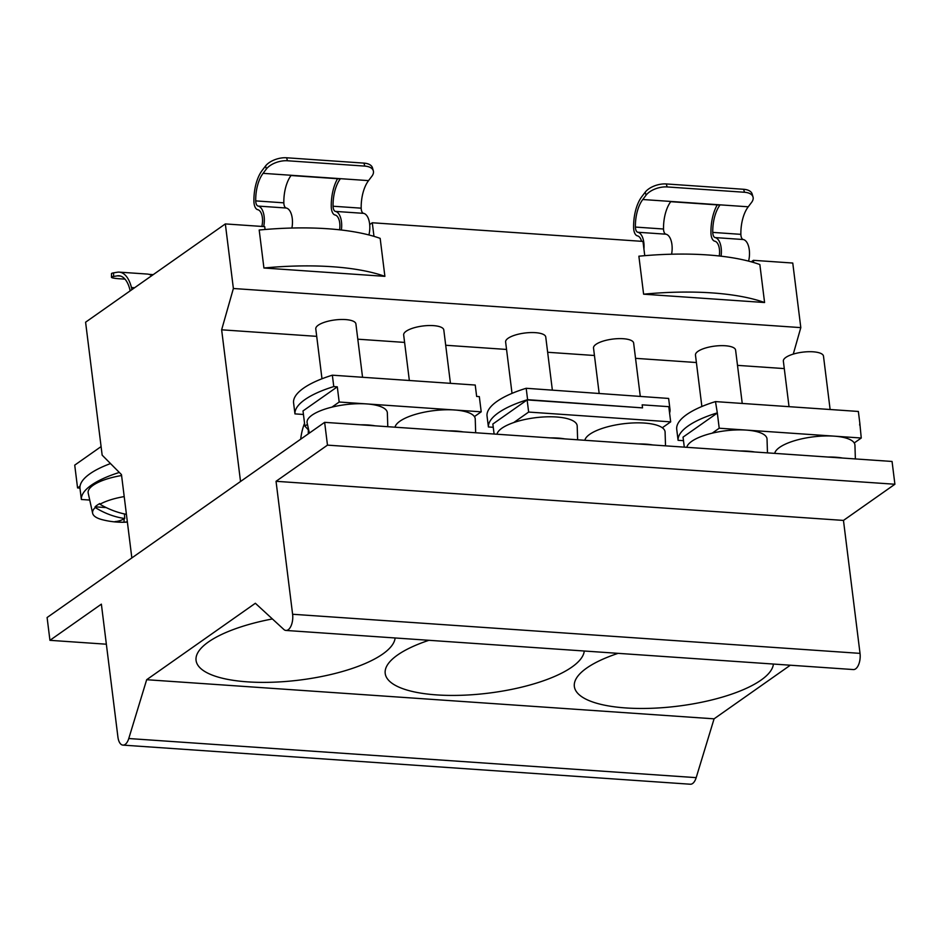 <?xml version="1.0" encoding="UTF-8"?>
<svg xmlns="http://www.w3.org/2000/svg" width="942" height="942" viewBox="0 0 942 942"><rect width="100%" height="100%" fill="white"/><g stroke="black" fill="none" stroke-linecap="round" stroke-linejoin="round"><path stroke-width="1.41" d="M793.27 354.098L800.806 327.616L792.764 263.042L753.388 260.322L753.659 262.524M122.919 745.11A12.128 5.946 -86.1 0 0 128.771 738.528L696.185 777.645A12.128 5.946 93.9 0 1 690.345 784.227L122.919 745.11A12.128 5.946 -86.1 0 1 117.927 737.103L101.371 604.152L49.938 640.324L47.1 617.528L324.637 422.346L327.475 445.13L276.041 481.303L292.609 614.255L860.022 653.371L843.467 520.42L894.9 484.247L892.062 461.462L324.637 422.346M428.94 640.301A100.276 32.322 172.9 0 0 397.536 655.031A100.276 32.322 172.9 0 0 385.207 673.448A100.276 32.322 172.9 0 0 485.095 693.548A100.276 32.322 172.9 0 0 584.264 651.016M272.403 618.941A100.276 32.322 172.9 0 0 196.066 660.401A100.276 32.322 172.9 0 0 295.953 680.501A100.276 32.322 172.9 0 0 395.122 637.969M618.082 653.348A100.276 32.322 172.9 0 0 574.349 686.482A100.276 32.322 172.9 0 0 625.723 707.937A100.276 32.322 172.9 0 0 773.406 664.051M696.185 777.645L714.083 718.828L146.669 679.712L128.771 738.528M146.669 679.712L255.353 603.269L283.836 629.468A12.128 5.946 -86.1 0 0 285.944 630.445A12.128 5.946 -86.1 0 0 292.609 614.255M714.083 718.828L790.314 665.217M285.944 630.445L853.37 669.562A12.128 5.946 -86.1 0 0 860.022 653.371M49.938 640.324L106.364 644.21M894.9 484.247L327.475 445.13M843.467 520.42L276.041 481.303M409.346 380.497L403.671 334.952A20.218 6.512 -7.1 0 1 422.923 325.991A20.218 6.512 -7.1 0 1 443.8 329.959L450.441 383.335M321.987 378.778L315.782 328.899A20.218 6.512 -7.1 0 1 335.034 319.939A20.218 6.512 -7.1 0 1 355.899 323.895L362.552 377.271M294.952 413.891L293.539 402.493A80.871 26.058 172.9 0 1 332.349 375.187L333.774 386.585A80.871 26.058 -7.1 0 0 294.952 413.891L303.454 414.468M360.527 424.818A38.528 12.423 -7.1 0 1 375.069 425.819M475.675 432.755L475.239 419.013A40.435 13.035 172.9 0 0 474.415 416.588L481.209 411.819L479.325 396.617L476.652 396.441L475.227 385.043L332.349 375.187M448.416 430.871A38.528 12.423 -7.1 0 1 462.958 431.872M481.209 411.819L339.179 402.022L331.925 407.132A40.435 13.035 172.9 0 0 307.139 422.946L309.365 433.084M387.786 426.691L387.35 412.949A40.435 13.035 172.9 0 0 366.603 403.918A40.435 13.035 172.9 0 0 331.925 407.132M474.415 416.588A40.435 13.035 172.9 0 0 454.491 409.97A40.435 13.035 172.9 0 0 395.028 427.197M333.774 386.585L337.295 386.832L303.006 410.936L304.902 426.137L307.445 424.347M337.295 386.832L339.179 402.022M308.74 430.27L304.902 426.137M300.675 439.196A36.397 17.851 93.9 0 1 304.549 423.264M308.328 430.235L308.293 433.838M599.171 393.485L593.519 348.045A20.218 6.512 -7.1 0 1 596.003 344.336A20.218 6.512 -7.1 0 1 623.274 338.72A20.218 6.512 -7.1 0 1 633.636 343.053L640.289 396.417M512.024 393.367L505.618 341.981A20.218 6.512 -7.1 0 1 524.882 333.021A20.218 6.512 -7.1 0 1 545.748 336.989L552.365 390.153M669.585 413.079A80.871 26.058 -7.1 0 0 670.045 409.829L669.173 409.77M526.189 388.281L527.602 399.679A80.871 26.058 -7.1 0 0 488.403 426.95L486.979 415.563A80.871 26.058 172.9 0 1 526.189 388.281L668.632 398.442L670.045 409.829M488.403 426.95L493.255 427.303M494.103 434.026L492.854 424.03L527.131 399.914L642.538 407.874L527.602 399.679M638.264 443.965A38.528 12.423 -7.1 0 1 652.806 444.965M665.523 445.837L665.087 432.095A40.435 13.035 172.9 0 0 626.089 423.464A40.435 13.035 172.9 0 0 584.864 440.279M577.634 439.784L577.199 426.043A40.435 13.035 172.9 0 0 538.2 417.4A40.435 13.035 172.9 0 0 496.976 434.227M550.375 437.9A38.528 12.423 -7.1 0 1 564.906 438.901M110.52 463.57A80.871 26.058 172.9 0 0 80.046 486.178L77.562 487.921L74.724 465.136L101.088 446.59M644.752 255.671L642.986 241.411L372.278 222.759L369.688 224.573M373.974 236.348L372.278 222.759M800.806 327.616L233.38 288.499L221.641 329.806L316.712 336.353M357.807 339.191L404.601 342.417M445.696 345.255L506.549 349.447M547.655 352.273L594.437 355.499M635.544 358.337L696.397 362.529M737.492 365.366L784.286 368.593M221.641 329.806L240.528 481.492M131.845 557.935L121.471 474.615L102.16 455.151L85.592 322.199L225.338 223.925L233.38 288.499M225.338 223.925L264.714 226.633L265.067 229.495M380.168 238.361L384.889 276.347L263.925 268.011L259.191 230.025A157.703 50.821 172.9 0 1 380.168 238.361M759.853 264.537L764.586 302.523L643.61 294.187L638.876 256.2A157.703 50.821 172.9 0 1 759.853 264.537M643.61 294.187A157.703 50.821 -7.1 0 1 764.586 302.523M263.925 268.011A157.703 50.821 -7.1 0 1 384.889 276.347M751.245 261.829L753.388 260.322M80.046 486.178A80.871 26.058 172.9 0 0 79.94 488.086L77.562 487.921M119.328 472.448A80.871 26.058 -7.1 0 0 81.365 499.484L79.94 488.086M81.365 499.484L89.737 500.061M641.584 241.317A12.128 5.946 -86.1 0 0 637.44 235.865A9.703 4.757 93.9 0 1 633.613 227.587A32.346 15.861 93.9 0 1 641.902 196.537L645.211 192.192A16.179 8.419 163.9 0 1 666.288 183.949L743.627 189.283A16.179 8.419 163.9 0 1 752.152 193.993L753.023 196.984A16.179 8.419 -16.1 0 1 751.539 202.448L748.242 206.793A28.707 14.083 93.9 0 0 740.871 234.346A6.064 2.979 93.9 0 0 743.273 239.527A15.767 7.736 -86.1 0 1 748.584 261.122M719.252 255.989A12.128 5.946 -86.1 0 0 714.79 241.199A9.703 4.757 93.9 0 1 710.951 232.91A32.346 15.861 93.9 0 1 717.251 204.897M666.288 183.949L667.148 186.94A16.179 8.419 -16.1 0 0 646.071 195.171L642.774 199.516A28.707 14.083 -86.1 0 0 635.403 227.069A6.064 2.979 -86.1 0 0 637.805 232.25A15.767 7.736 93.9 0 1 643.928 248.971M671.587 254.199A15.767 7.736 -86.1 0 0 665.923 234.193A6.064 2.979 93.9 0 1 663.533 229.012A28.707 14.083 93.9 0 1 670.716 201.682L719.935 205.085A28.707 14.083 -86.1 0 0 712.753 232.403A6.064 2.979 -86.1 0 0 715.143 237.584A15.767 7.736 93.9 0 1 721.054 256.189M667.148 186.94L744.486 192.262A16.179 8.419 -16.1 0 1 753.023 196.984M121.589 475.533A40.435 13.035 172.9 0 0 88.207 493.113L92.646 513.308A38.528 12.423 -7.1 0 1 95.236 507.538A80.859 66.623 58.9 0 0 124.721 518.512A80.859 38.375 96.8 0 1 115.042 521.597A80.671 70.309 -85.4 0 0 124.014 522.221L124.12 518.83M127.382 522.115A80.871 80.871 0 0 1 102.03 519.631A38.528 12.423 -7.1 0 1 92.646 513.308M106.187 507.585L95.107 506.831L95.236 507.538M95.107 506.831A38.598 12.434 -7.1 0 1 99.77 503.546L99.934 504.241A38.528 12.423 -7.1 0 1 124.203 496.599M126.416 514.344A80.859 64.174 -128.8 0 1 99.934 504.241M127.335 521.738A80.859 40.836 91 0 1 124.014 522.221M124.462 513.955L124.721 518.512M125.015 279.15L119.646 278.785A16.179 1.648 0.6 0 1 111.462 277.266L111.497 273.639A16.179 1.648 -179.4 0 1 113.605 272.85L117.385 272.226A32.346 15.861 93.9 0 1 119.245 272.132A32.346 15.861 93.9 0 1 131.456 287.534A9.703 4.757 93.9 0 1 131.821 289.689M111.462 277.266A16.179 1.648 0.6 0 1 113.57 276.477L117.338 275.841A28.707 14.083 -86.1 0 1 118.998 275.759A28.707 14.083 -86.1 0 1 129.831 289.43A6.064 2.979 -86.1 0 1 130.078 290.925M153.216 274.64L148.977 274.346M151.744 275.688A32.346 15.861 -86.1 0 0 147.364 274.063L119.245 272.132M261.805 226.433A12.128 5.946 -86.1 0 0 257.755 209.689A9.703 4.757 93.9 0 1 253.916 201.411A32.346 15.861 93.9 0 1 262.217 170.361L265.526 166.016A16.179 8.419 163.9 0 1 286.592 157.773L363.942 163.107A16.179 8.419 163.9 0 1 372.467 167.817L373.326 170.808A16.179 8.419 -16.1 0 1 371.855 176.272L368.546 180.617A28.707 14.083 93.9 0 0 361.186 208.17A6.064 2.979 93.9 0 0 363.588 213.351A15.767 7.736 -86.1 0 1 368.899 234.947M339.567 229.813A12.128 5.946 -86.1 0 0 335.105 215.023A9.703 4.757 93.9 0 1 331.266 206.734A32.346 15.861 93.9 0 1 337.566 178.721M286.592 157.773L287.463 160.764A16.179 8.419 -16.1 0 0 266.386 168.995L263.077 173.34A28.707 14.083 -86.1 0 0 255.718 200.893A6.064 2.979 -86.1 0 0 258.12 206.074A15.767 7.736 93.9 0 1 263.678 226.563M291.902 228.035A15.767 7.736 -86.1 0 0 286.238 208.017A6.064 2.979 93.9 0 1 283.836 202.836A28.707 14.083 93.9 0 1 291.031 175.518L340.25 178.909A28.707 14.083 -86.1 0 0 333.056 206.227A6.064 2.979 -86.1 0 0 335.458 211.408A15.767 7.736 93.9 0 1 341.357 230.013M287.463 160.764L364.801 166.098A16.179 8.419 -16.1 0 1 373.326 170.808M662.308 427.75L670.68 421.863L528.65 412.066L513.731 422.569M493.738 434.003A36.397 17.851 93.9 0 1 494.008 433.308M642.538 407.874L642.161 404.836L668.785 406.673L670.68 421.863M527.131 399.914L528.65 412.066M789.031 406.673L783.355 361.127A20.218 6.512 -7.1 0 1 802.619 352.167A20.218 6.512 -7.1 0 1 823.485 356.135L830.126 409.511M684.292 447.132L683.044 437.135L717.333 413.032L719.217 428.221L712.199 433.167A40.435 13.035 172.9 0 0 686.824 447.309M717.333 413.032L715.484 401.598L858.362 411.454L859.787 422.852L861.259 438.018L719.217 428.221M855.371 458.931L854.936 445.189A40.435 13.035 172.9 0 0 854.229 442.952L861.259 438.018M767.471 452.867L767.035 439.125A40.435 13.035 172.9 0 0 746.288 430.094A40.435 13.035 172.9 0 0 712.199 433.167M701.872 406.497L695.467 355.075A20.218 6.512 -7.1 0 1 714.719 346.114A20.218 6.512 -7.1 0 1 735.596 350.071L742.237 403.447M715.484 401.598A80.871 26.058 172.9 0 0 676.674 428.904L678.087 440.303A80.871 26.058 -7.1 0 1 716.909 412.996M678.087 440.303L683.492 440.668M859.787 422.852A80.871 26.058 -7.1 0 1 859.634 425.03M740.212 450.994A38.528 12.423 -7.1 0 1 754.754 451.995M854.229 442.952A40.435 13.035 172.9 0 0 834.188 436.146A40.435 13.035 172.9 0 0 774.713 453.373M828.1 457.047A38.528 12.423 -7.1 0 1 842.643 458.048M637.805 232.25L665.923 234.193M635.403 227.069L663.533 229.012M642.774 199.516L748.242 206.793M712.753 232.403L740.871 234.346M744.486 192.262L743.627 189.283M715.143 237.584L743.273 239.527M646.071 195.171L645.211 192.192M113.605 272.85L113.57 276.477M131.456 287.534L134.576 287.757M120.623 276.065L117.338 275.841M258.12 206.074L286.238 208.017M255.718 200.893L283.836 202.836M263.077 173.34L368.546 180.617M333.056 206.227L361.186 208.17M364.801 166.098L363.942 163.107M335.458 211.408L363.588 213.351M266.386 168.995L265.526 166.016"/></g></svg>
